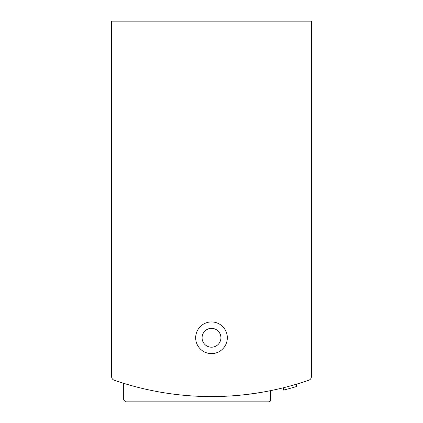 <?xml version="1.0" encoding="UTF-8"?>
<svg xmlns="http://www.w3.org/2000/svg" width="423" height="423" viewBox="0 0 423 423"><rect width="100%" height="100%" fill="white"/><g stroke="black" fill="none" stroke-linecap="round" stroke-linejoin="round"><path stroke-width="0.63" d="M111.614 337.771L111.614 376.65A3.77 3.77 0 0 0 114.152 380.208A297.776 297.776 0 0 0 308.848 380.208A3.77 3.77 0 0 0 311.386 376.65L311.386 337.771M311.386 376.65L311.386 21.15L111.614 21.15L111.614 376.65M123.675 399.968L270.678 399.968L270.138 401.29L268.795 401.85L125.562 401.85L123.675 399.968L123.675 383.328L129.306 385.004M240.317 395.172C249.433 394.215 256.661 393.247 261.996 392.258M265.041 391.719L270.678 390.635L265.062 391.714A297.776 297.776 0 0 0 283.458 387.748L283.458 390.08L285.456 389.578M261.324 392.375L249.099 394.188A297.776 297.776 0 0 0 261.324 392.375M129.322 385.009L123.844 383.381M296.349 384.227L296.349 386.59A300.039 300.039 0 0 1 283.458 390.08M195.669 337.771A15.831 15.831 0 0 0 219.415 351.481A15.831 15.831 0 0 0 219.415 324.06A15.831 15.831 0 0 0 195.669 337.771M286.466 389.319L287.529 389.044M268.795 401.85L246.768 401.85M202.078 337.771A9.422 9.422 0 0 0 216.211 345.935A9.422 9.422 0 0 0 216.211 329.612A9.422 9.422 0 0 0 202.078 337.771M135.36 386.675A297.776 297.776 0 0 0 145.147 389.086M270.678 399.968L270.678 390.635"/></g></svg>
